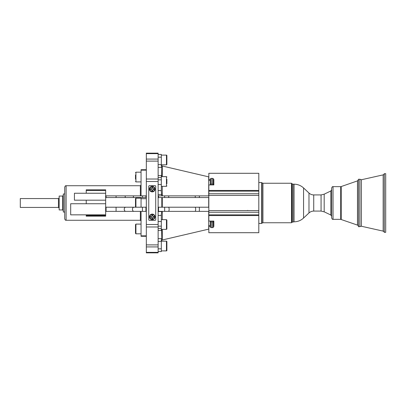 <?xml version="1.0" encoding="UTF-8"?>
<svg xmlns="http://www.w3.org/2000/svg" width="406" height="406" viewBox="0 0 406 406"><rect width="100%" height="100%" fill="white"/><g stroke="black" fill="none" stroke-linecap="round" stroke-linejoin="round"><path stroke-width="0.61" d="M258.805 214.87L208.836 214.87L208.836 215.556L258.805 215.556L258.805 173.296L208.836 173.296L208.836 180.538L210.435 180.538M258.805 215.556L258.805 232.704L208.836 232.704L208.836 225.462L210.435 225.462M208.836 214.87L208.836 184.918L210.435 184.918L210.435 179.051A0.832 0.66 0 0 1 211.267 178.386L212.587 178.386A0.832 0.66 0 0 1 213.419 179.051L213.419 184.623A0.832 0.507 180 0 0 212.587 184.116L211.267 184.116A0.832 0.507 180 0 0 210.435 184.623M208.836 215.556L208.836 221.082L213.835 221.082L213.419 221.336L213.419 226.949A0.832 0.66 180 0 1 212.587 227.614L211.267 227.614A0.832 0.66 180 0 1 210.435 226.949L210.435 221.377A0.832 0.507 0 0 0 211.267 221.884L212.587 221.884A0.832 0.507 0 0 0 213.419 221.377L213.419 226.563M208.836 179.437L210.435 179.437M208.836 226.563L210.435 226.563M213.419 184.664L213.835 184.918L210.435 184.918M258.805 182.553L261.662 182.553L261.662 223.447L258.805 223.447M291.503 203L291.503 222.747L262.941 222.747L262.941 183.253L291.503 183.253L291.503 203M333.037 186.648L333.037 219.352C332.61 219.616 332.149 219.154 331.651 217.961L331.651 188.039C332.149 186.846 332.61 186.384 333.037 186.648L340.705 186.648L340.705 219.352L357.498 225.112C357.656 224.853 357.985 225.294 358.483 226.441M359.873 226.741L359.873 179.259L358.483 179.259L358.483 226.741L361.36 226.238L383.162 231.126C383.533 231.567 383.178 230.314 384.315 232.333L385.7 232.333L385.7 173.666L384.315 173.666L384.315 232.333M247.528 210.415L248.223 210.592M210.435 221.082L210.435 221.377M213.835 221.082L213.835 226.563A0.416 0.33 0 0 0 213.419 226.898L213.419 221.336M213.419 179.102A0.416 0.33 180 0 0 213.835 179.437L213.835 184.918M162.288 229.37L162.288 239.992L208.704 229.136A6.938 6.938 180 0 1 208.836 229.111M162.288 176.63L162.288 166.008L208.704 176.864A6.938 6.938 0 0 0 208.836 176.889M161.603 229.37L161.811 238.647L161.334 240.063M161.36 239.88L161.476 239.479M161.563 239.271L161.761 238.845M161.324 241.205L161.324 241.21C161.806 240.144 162.131 239.738 162.288 239.992M161.811 211.369L161.324 214.363L161.324 230.395L158.132 230.395M158.132 175.605L161.324 175.605L161.324 191.637L161.811 195.88M161.811 197.544L161.811 207.207M161.324 154.437L158.132 154.437L161.324 154.422L161.324 165.724L161.811 167.353L161.603 176.63M161.324 164.795L161.324 164.79C161.806 165.856 162.131 166.262 162.288 166.008M161.324 226.157L158.132 226.157L158.132 153.635L146.333 153.635L146.333 153.148L158.132 153.148L158.132 153.635M158.132 226.157L158.132 252.852L146.333 252.852L146.333 181.487L158.132 181.487M158.132 179.016L146.333 179.021L146.333 153.635M146.333 179.021L146.333 181.487M161.324 251.563L158.132 251.563L161.324 251.578L161.324 248.822L158.132 248.822M161.324 240.276L161.324 248.822M166.876 228.954L166.876 220.072L166.46 219.656L166.46 229.37L166.876 228.954M166.46 250.888L166.46 241.169A0.416 0.416 0 0 1 166.876 241.585L166.876 250.472A0.416 0.416 180 0 1 166.46 250.888L161.324 250.888M166.46 241.169L161.329 241.169M161.329 164.831L166.46 164.831L166.46 155.112L161.324 155.112M166.46 164.831A0.416 0.416 180 0 0 166.876 164.415L166.876 155.528A0.416 0.416 0 0 0 166.46 155.112M155.701 186.344L155.701 219.656A0.695 0.695 0 0 1 155.006 220.351L149.454 220.351A0.695 0.695 0 0 1 148.758 219.656L148.758 186.344A0.695 0.695 0 0 1 149.454 185.649L155.006 185.649A0.695 0.695 0 0 1 155.701 186.344M152.23 191.896A2.776 2.776 0 0 0 155.006 189.12A2.776 2.776 0 0 0 152.23 186.344A2.776 2.776 0 0 0 149.454 189.12A2.776 2.776 0 0 0 152.23 191.896A2.776 2.776 0 0 0 155.006 189.12A2.776 2.776 0 0 0 152.23 186.344M151.885 187.46L151.885 188.079L151.885 187.46A5.532 2.126 0 0 1 152.23 187.455A5.532 2.126 0 0 1 152.58 187.46L152.58 188.079L153.27 188.775L153.894 188.775A5.532 2.126 90 0 1 153.894 189.465L153.27 189.465L152.58 190.16L152.58 190.779A5.532 2.126 180 0 1 152.23 190.784A5.532 2.126 180 0 1 151.885 190.779L151.885 190.16L151.26 189.47A0.695 0.695 0 0 1 151.281 189.475M153.894 188.775L153.204 188.77A0.695 0.695 0 0 1 153.179 188.765M153.123 189.48A0.695 0.695 0 0 1 153.204 189.47L153.894 189.465M152.58 190.779L152.58 190.089A0.695 0.695 0 0 1 152.6 189.978M151.336 188.76A0.695 0.695 0 0 1 151.26 188.77L151.885 188.079L152.58 188.151L152.58 187.46M151.864 189.988A0.695 0.695 0 0 1 151.88 190.089L151.885 190.779M151.88 190.089L152.58 190.089M150.57 189.465L151.189 189.465L150.57 189.465A5.532 2.126 -90 0 1 150.57 188.775L151.189 188.775L150.57 188.775M151.26 188.77L151.26 189.47M153.204 188.77L153.204 189.47M152.23 219.656A2.776 2.776 0 0 0 155.006 216.88A2.776 2.776 0 0 0 152.23 214.104A2.776 2.776 0 0 0 149.454 216.88A2.776 2.776 0 0 0 152.23 219.656A2.776 2.776 0 0 0 155.006 216.88A2.776 2.776 0 0 0 152.23 214.104M151.885 215.221L151.885 215.84L151.885 215.221A5.532 2.126 0 0 1 152.23 215.216A5.532 2.126 0 0 1 152.58 215.221L152.58 215.84L153.27 216.535L153.894 216.535A5.532 2.126 90 0 1 153.894 217.225L153.27 217.225L152.58 217.92L152.58 218.54A5.532 2.126 180 0 1 152.23 218.545A5.532 2.126 180 0 1 151.885 218.54L151.885 217.92L151.26 217.23A0.695 0.695 0 0 1 151.281 217.235M153.894 216.535L153.204 216.53A0.695 0.695 0 0 1 153.179 216.525M153.123 217.24A0.695 0.695 0 0 1 153.204 217.23L153.894 217.225M152.58 218.54L152.58 217.849A0.695 0.695 0 0 1 152.6 217.738M151.336 216.52A0.695 0.695 0 0 1 151.26 216.53L151.885 215.84L152.58 215.911L152.58 215.221M151.864 217.748A0.695 0.695 0 0 1 151.88 217.849L151.885 218.54M151.88 217.849L152.58 217.849M150.57 217.225L151.189 217.225L150.57 217.225A5.532 2.126 -90 0 1 150.57 216.535L151.189 216.535L150.57 216.535M151.26 216.53L151.26 217.23M153.204 216.53L153.204 217.23M166.876 183.705L166.876 179.264M141.055 195.88L141.055 169.708L146.333 169.708M141.055 207.207L141.055 197.544M146.333 236.292L141.055 236.292L141.055 211.369M105.661 189.815L105.661 193.241L86.229 193.241L86.229 189.815L105.661 189.815M86.229 215.49L105.661 215.49L105.661 216.185L86.229 216.185L86.229 214.84L70.685 214.84L70.685 203.736L86.229 203.736L86.229 200.183L74.43 200.183L74.43 193.241L86.229 193.241M105.661 215.49L105.661 193.241M105.661 200.183L86.229 200.183M105.661 203.736L86.229 203.736M105.661 214.84L86.229 214.84M66.102 185.72L66.102 220.28C65.696 219.874 65.731 221.138 64.716 218.895L64.716 187.105C65.731 184.862 65.696 186.126 66.102 185.72L140.364 185.72L140.364 195.88M64.716 193.977L63.326 193.977L63.326 212.023L64.716 212.023M62.636 209.938L59.164 209.938L59.164 196.062L62.636 196.062L62.636 209.938L63.326 210.633M58.469 207.441L20.3 207.441L20.3 198.559L58.469 198.559L58.469 207.441L59.164 208.136M135.502 207.207L135.502 198.559L135.924 198.143L141.055 198.143M135.502 203L135.502 205.081M135.502 225.107L135.502 233.394L135.502 225.107M135.502 179.127L135.502 174.966M208.836 190.444L258.805 190.444M258.805 212.247L208.836 212.247M258.805 210.592L208.836 210.592M258.805 195.408L208.836 195.408M258.805 193.753L208.836 193.753M258.805 191.13L208.836 191.13M261.662 182.553L261.956 182.847L261.956 223.153L262.941 222.747M291.503 183.253L292.036 183.781L292.036 222.219L294.061 221.808L294.061 184.192L293.015 184.192L293.015 221.808M303.566 187.953L308.976 193.038L308.976 212.962L303.566 218.047L303.566 187.953C300.876 185.491 297.71 184.238 294.061 184.192M308.976 193.038C310.321 194.266 311.904 194.895 313.726 194.921L313.726 211.079L321.07 211.079L324.186 211.82L330.839 215.018L331.651 216.281M313.726 194.921L321.07 194.921L321.07 211.079M321.07 194.921L324.186 194.18L324.186 211.82M324.186 194.18L330.839 190.982L330.839 215.018M340.705 186.648L341.213 186.552L341.213 219.448M341.213 186.552L357.498 180.888L357.498 225.112M359.873 179.259L361.36 179.762L361.36 226.238M361.36 179.762L383.162 174.874L383.162 231.126M211.267 221.884L211.267 227.614M212.587 221.884L212.587 227.614M211.267 178.386L211.267 184.116M212.587 178.386L212.587 184.116M162.288 186.344L162.288 195.88M162.288 197.544L162.288 207.207M162.288 211.369L162.288 219.656M208.704 176.864L208.704 195.88M208.704 197.544L208.704 207.207M208.704 211.369L208.704 229.136M210.288 180.538L210.288 184.918M210.288 221.082L210.288 225.462M161.324 184.507L158.132 184.507M161.324 179.843L158.132 179.843M161.324 177.595L158.132 177.595M146.333 161.116L158.132 161.116M146.333 159.076L158.132 159.076M146.333 252.365L158.132 252.365M161.324 241.382L158.132 241.382M161.811 238.647L158.132 238.647M161.811 230.095L161.324 230.095M158.203 211.551L161.811 211.551M161.811 194.449L158.132 194.449M161.324 175.905L161.811 175.905M161.811 167.353L158.132 167.353M161.324 228.405L158.132 228.405M161.324 221.493L158.132 221.493M161.324 215.424L158.132 215.424M158.132 244.884L146.333 244.884M158.132 226.984L146.333 226.979M158.132 246.924L146.333 246.924M158.132 164.618L161.324 164.618M161.324 157.178L158.132 157.178M146.333 224.513L158.132 224.513M152.23 191.5A2.38 2.38 0 0 0 154.61 189.12A2.38 2.38 0 0 0 152.23 186.74A2.38 2.38 0 0 0 149.85 189.12A2.38 2.38 0 0 0 152.23 191.5M152.23 219.26A2.38 2.38 0 0 0 154.61 216.88A2.38 2.38 0 0 0 152.23 214.5A2.38 2.38 0 0 0 149.85 216.88A2.38 2.38 0 0 0 152.23 219.26M161.324 190.576L158.132 190.576M161.324 186.344L166.46 186.344L166.46 176.63L166.876 177.046M141.055 170.15L146.333 170.15M146.333 198.707L141.055 198.707M140.364 197.544L140.364 198.143M86.229 190.51L105.661 190.51M140.364 211.369L140.364 220.28L141.055 220.976M105.661 206.786L106.078 207.207L106.078 211.369L105.661 211.785M106.078 207.207L116.07 207.207L116.07 211.369L106.078 211.369M116.07 207.207L125.753 207.207A2.081 1.512 90 0 0 124.241 209.288A2.081 1.512 90 0 0 125.753 211.369L116.07 211.369M125.753 207.207L133.965 207.207A2.081 1.512 90 0 0 132.452 209.288A2.081 1.512 90 0 0 133.965 211.369L125.753 211.369M133.965 207.207L142.445 207.207L142.445 211.369L133.965 211.369M158.548 211.369L158.548 207.207L164.653 207.207L164.653 211.369L158.548 211.369L158.132 211.785M142.445 211.369L145.916 211.369L145.916 207.207L146.333 206.786M164.653 207.207L168.465 207.207A2.081 0.68 90 0 1 169.145 209.288A2.081 0.68 90 0 1 168.465 211.369L164.653 211.369M168.465 207.207L195.002 207.207A2.081 0.68 90 0 1 195.682 209.288A2.081 0.68 90 0 1 195.002 211.369L208.836 211.369M195.002 207.207L199.351 207.207L199.351 211.369M105.661 195.464L106.078 195.88L106.078 197.544L105.661 197.961M106.078 195.88L116.07 195.88L116.07 197.544L106.078 197.544M116.07 195.88L125.753 195.88A0.832 0.604 90 0 0 125.753 197.544L116.07 197.544M125.753 195.88L133.965 195.88A0.832 0.604 90 0 0 133.965 197.544L125.753 197.544M133.965 195.88L142.445 195.88L142.445 197.544L133.965 197.544M158.548 197.544L158.548 195.88L164.653 195.88L164.653 197.544L158.548 197.544L158.132 197.961M142.445 197.544L145.916 197.544L145.916 195.88L146.333 195.464M164.653 195.88L168.465 195.88A0.832 0.274 90 0 1 168.739 196.712A0.832 0.274 90 0 1 168.465 197.544L164.653 197.544M168.465 195.88L195.002 195.88A0.832 0.274 90 0 1 195.271 196.712A0.832 0.274 90 0 1 195.002 197.544L168.465 197.544M195.002 195.88L199.351 195.88L199.351 197.544L195.002 197.544M146.333 235.85L141.055 235.85M135.924 207.207L135.924 198.143M135.502 233.394L135.924 233.81L135.924 224.097L141.055 224.097M135.502 181.487L135.924 181.903L135.924 172.19L141.055 172.19M261.956 182.847L262.941 183.253M261.956 223.153L261.662 223.447M292.036 183.781L293.015 184.192M292.036 222.219L291.503 222.747M303.566 218.047C300.876 220.509 297.71 221.762 294.061 221.808M308.976 212.962C310.321 211.734 311.904 211.105 313.726 211.079M330.839 190.982L331.651 189.719M333.037 219.352L340.705 219.352M357.498 180.888L358.483 179.559M383.162 174.874C383.264 175.174 383.645 174.768 384.315 173.666M161.324 229.37L166.46 229.37M161.324 219.656L166.46 219.656M166.46 186.344L166.876 185.928M161.324 176.63L166.46 176.63M140.364 185.72L141.055 185.024M66.102 220.28L140.364 220.28M62.636 196.062L63.326 195.367M58.469 198.559L59.164 197.864M142.445 207.207L145.916 207.207M158.548 207.207L158.132 206.786M168.465 211.369L195.002 211.369M199.351 207.207L208.836 207.207M145.916 211.369L146.333 211.785M158.548 195.88L158.132 195.464M142.445 195.88L145.916 195.88M199.351 197.544L208.836 197.544M199.351 195.88L208.836 195.88M145.916 197.544L146.333 197.961M135.924 224.097L135.502 224.513M135.924 233.81L141.055 233.81M135.924 172.19L135.502 172.606M135.924 181.903L141.055 181.903"/></g></svg>
